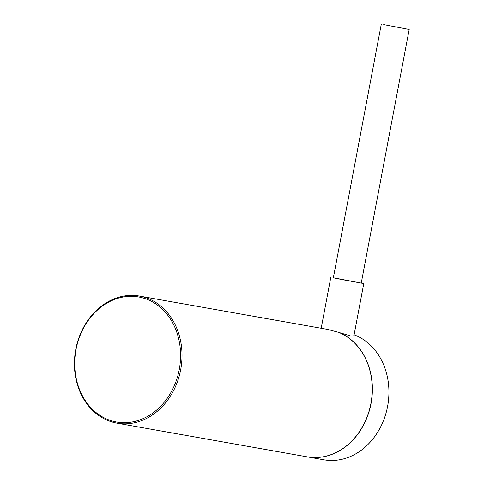 <?xml version="1.0" encoding="UTF-8"?>
<svg xmlns="http://www.w3.org/2000/svg" width="484" height="484" viewBox="0 0 484 484"><rect width="100%" height="100%" fill="white"/><g stroke="black" fill="none" stroke-linecap="round" stroke-linejoin="round"><path stroke-width="0.73" d="M155.806 410.734A63.501 52.581 -80 0 0 172.486 322.495A63.501 52.581 -80 0 0 99.492 308.296A63.501 52.581 -80 0 0 82.812 396.529A63.501 52.581 -80 0 0 155.806 410.734M99.601 307.564A64.529 53.434 100 0 1 139.471 296.075A64.529 53.434 100 0 1 181.204 344.342A64.529 53.434 100 0 1 156.834 411.666A64.529 53.434 100 0 1 116.965 423.155A64.529 53.434 100 0 1 75.232 374.888A64.529 53.434 100 0 1 99.601 307.564M307.273 456.86A64.529 53.434 -80 0 0 307.34 456.872L323.869 459.8A64.529 53.434 -80 0 0 363.738 448.311A64.529 53.434 -80 0 0 388.664 385.694A64.529 53.434 -80 0 0 354.094 334.813M383.703 24.593L409.192 29.476L383.703 24.593M381.295 24.2L333.349 277.822L343.186 279.794L361.245 283.098L409.192 29.476M307.34 456.872A64.529 53.434 -80 0 0 347.209 445.383A64.529 53.434 -80 0 0 372.208 383.751A64.529 53.434 -80 0 0 339.127 332.502L350.93 336.017L353.913 335.787L363.78 283.576L361.258 283.031M333.361 277.755L363.78 283.576M139.471 296.075L327.722 329.41L338.739 332.375A64.529 53.434 -80 0 1 372.057 383.57A64.529 53.434 -80 0 1 347.07 445.359A64.529 53.434 -80 0 1 307.201 456.848L116.965 423.155M344.808 335.388A64.481 53.391 100 0 1 347.185 445.341A64.481 53.391 100 0 1 323.312 456.751M321.188 328.255L330.808 277.344"/></g></svg>
